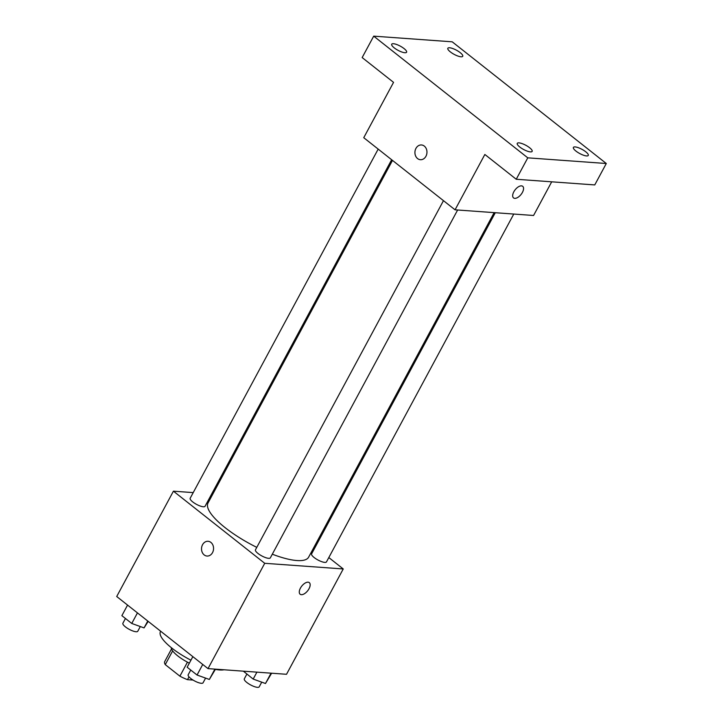 <?xml version="1.0" encoding="UTF-8"?>
<svg xmlns="http://www.w3.org/2000/svg" width="723" height="723" viewBox="0 0 723 723"><rect width="100%" height="100%" fill="white"/><g stroke="black" fill="none" stroke-linecap="round" stroke-linejoin="round"><path stroke-width="1.08" d="M193.059 680.063L187.51 679.665A20.081 5.648 28.3 0 1 179.9 676.177L165.26 664.618A20.081 5.648 28.3 0 1 164.681 661.635L171.523 648.929M172.652 650.89L165.26 664.618M187.447 662.16L179.9 676.177M189.354 663.145A21.13 5.947 -151.7 0 1 177.813 655.942A21.13 5.947 -151.7 0 1 171.27 647.627M189.01 676.873L187.51 679.665M160.669 631.233L160.443 631.649A38.03 10.7 28.3 0 0 190.935 660.198M215.382 669.381A38.03 10.7 28.3 0 0 224.031 669.778M328.811 557.56L343.244 568.956L286.525 674.288L208.016 668.621L116.71 596.511L173.421 491.179L193.222 492.607M343.244 568.956L264.726 563.298L208.016 668.621M264.726 563.298L173.421 491.179M207.013 556.041A7.393 6.01 94.1 0 1 202.548 544.717A7.393 6.01 94.1 0 1 208.07 541.283A7.393 6.01 94.1 0 1 213.538 549.091A7.393 6.01 94.1 0 1 207.004 556.041A7.393 6.01 94.1 0 1 202.548 544.717A7.393 6.01 94.1 0 1 208.07 541.283M392.49 160.398L208.025 502.982A57.135 16.078 28.3 0 0 256.782 547.365M272.3 554.198A57.135 16.078 28.3 0 0 308.64 557.153L494.143 212.634M314.505 546.263L315.345 546.922M211.703 493.945L212.851 494.026M495.291 212.716L311.604 553.872A8.45 2.377 28.3 0 0 317.912 559.973A8.45 2.377 28.3 0 0 326.489 561.879L513.773 214.053M443.47 200.66L255.463 549.814A8.45 2.377 28.3 0 0 261.78 555.915A8.45 2.377 28.3 0 0 270.348 557.831L457.632 210.004M378.183 149.101L190.176 498.255A8.45 2.377 28.3 0 0 196.493 504.356A8.45 2.377 28.3 0 0 205.061 506.272L391.649 159.738M309.299 582.63A7.393 3.769 -51.7 0 1 308.387 589.778A7.393 3.769 -51.7 0 1 301.346 594.677A7.393 3.769 -51.7 0 1 300.135 594.234A7.393 3.769 -51.7 0 1 301.762 586.1A7.393 3.769 -51.7 0 1 309.299 582.63A7.393 3.769 -51.7 0 1 308.396 589.778A7.393 3.769 -51.7 0 1 301.355 594.686A7.393 3.769 -51.7 0 1 300.135 594.234M455.056 209.815L363.75 137.704L393.547 82.359L362.16 57.569L373.701 36.15L452.209 41.817L606.29 163.506L594.758 184.925L516.24 179.259L484.853 154.469L455.056 209.815L533.574 215.481L551.694 181.816M606.29 163.506L527.781 157.84L516.24 179.259M527.781 157.84L373.701 36.15M420.406 159.711A7.393 6.01 94.1 0 1 415.951 148.396A7.393 6.01 94.1 0 1 421.473 144.962A7.393 6.01 94.1 0 1 426.941 152.77A7.393 6.01 94.1 0 1 420.406 159.711A7.393 6.01 94.1 0 1 415.942 148.396A7.393 6.01 94.1 0 1 421.473 144.962M514.758 198.355A7.393 3.769 -51.7 0 1 513.538 197.912A7.393 3.769 -51.7 0 1 515.165 189.769A7.393 3.769 -51.7 0 1 522.702 186.308A7.393 3.769 -51.7 0 1 521.798 193.448A7.393 3.769 -51.7 0 1 514.758 198.355M522.702 186.308A7.393 3.769 -51.7 0 1 521.789 193.448A7.393 3.769 -51.7 0 1 514.749 198.355A7.393 3.769 -51.7 0 1 513.529 197.912M575.933 151.071A8.45 2.377 -151.7 0 1 573.393 147.42A8.45 2.377 -151.7 0 1 578.219 147.655A8.45 2.377 -151.7 0 1 585.747 151.785A8.45 2.377 -151.7 0 1 588.278 155.436A8.45 2.377 -151.7 0 1 583.452 155.201A8.45 2.377 -151.7 0 1 575.933 151.071M450.384 51.92A8.45 2.377 -151.7 0 1 447.844 48.269A8.45 2.377 -151.7 0 1 452.67 48.504A8.45 2.377 -151.7 0 1 460.199 52.625A8.45 2.377 -151.7 0 1 462.729 56.286A8.45 2.377 -151.7 0 1 457.903 56.051A8.45 2.377 -151.7 0 1 450.384 51.92M394.243 47.872A8.45 2.377 -151.7 0 1 391.712 44.22A8.45 2.377 -151.7 0 1 396.538 44.455A8.45 2.377 -151.7 0 1 404.058 48.577A8.45 2.377 -151.7 0 1 406.597 52.228A8.45 2.377 -151.7 0 1 401.771 51.993A8.45 2.377 -151.7 0 1 394.243 47.872M519.792 147.022A8.45 2.377 -151.7 0 1 517.261 143.371A8.45 2.377 -151.7 0 1 522.087 143.606A8.45 2.377 -151.7 0 1 529.607 147.727A8.45 2.377 -151.7 0 1 532.146 151.387A8.45 2.377 -151.7 0 1 527.32 151.152A8.45 2.377 -151.7 0 1 519.792 147.022M271.631 673.212L265.486 683.506L253.186 679.078L243.353 671.17M271.053 673.167L265.486 683.506M256.909 672.155L253.186 679.078M246.868 674.089L244.311 678.834A8.45 2.377 28.3 0 0 250.628 684.934A8.45 2.377 28.3 0 0 259.196 686.85L261.726 682.15M148.179 621.373L144.058 627.898L131.758 623.461L121.871 615.662L127.564 605.088M147.754 621.039L144.058 627.898M137.451 612.896L131.758 623.461M125.45 618.481L122.892 623.226A8.45 2.377 28.3 0 0 129.209 629.326A8.45 2.377 28.3 0 0 137.777 631.242L140.307 626.543M215.49 669.164L209.345 679.457L197.045 675.02L187.158 667.221L192.851 656.647M214.912 669.118L209.345 679.457M202.738 664.455L197.045 675.02M190.736 670.04L188.179 674.785A8.45 2.377 28.3 0 0 194.487 680.885A8.45 2.377 28.3 0 0 203.064 682.801L205.585 678.102"/></g></svg>
